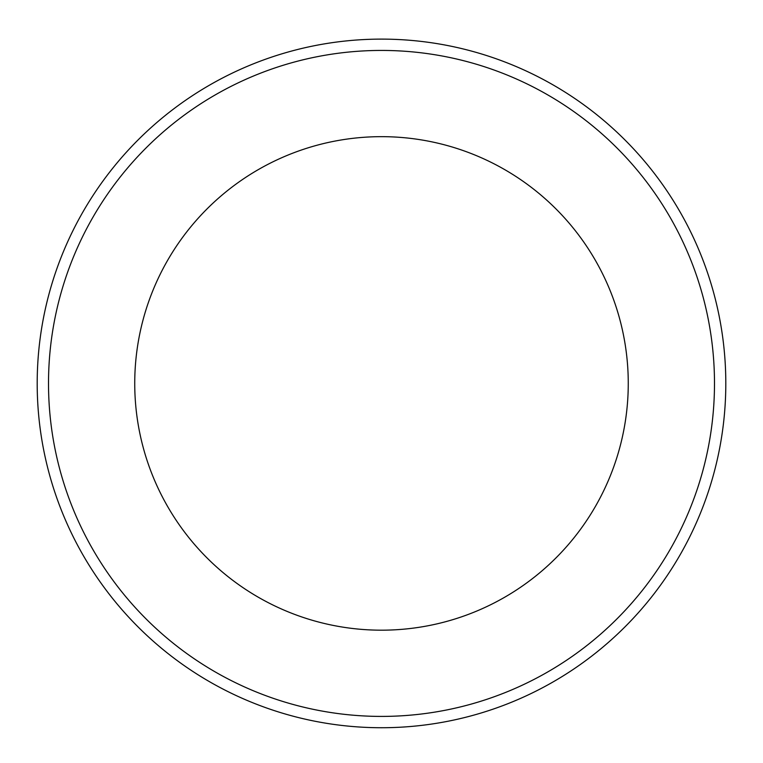 <?xml version="1.0" encoding="UTF-8"?>
<svg xmlns="http://www.w3.org/2000/svg" width="763" height="763" viewBox="0 0 763 763"><rect width="100%" height="100%" fill="white"/><g stroke="black" fill="none" stroke-linecap="round" stroke-linejoin="round"><path stroke-width="1.14" d="M381.5 136.663A246.754 246.754 0 0 1 595.197 506.804A246.754 246.754 0 0 1 167.803 506.804A246.754 246.754 0 0 1 381.5 136.663M381.5 39.113A344.313 344.313 0 0 1 679.68 555.578A344.313 344.313 0 0 1 83.32 555.578A344.313 344.313 0 0 1 381.5 39.113M381.5 50.434A332.983 332.983 0 0 1 669.876 549.913A332.983 332.983 0 0 1 93.124 549.913A332.983 332.983 0 0 1 381.5 50.434"/></g></svg>
